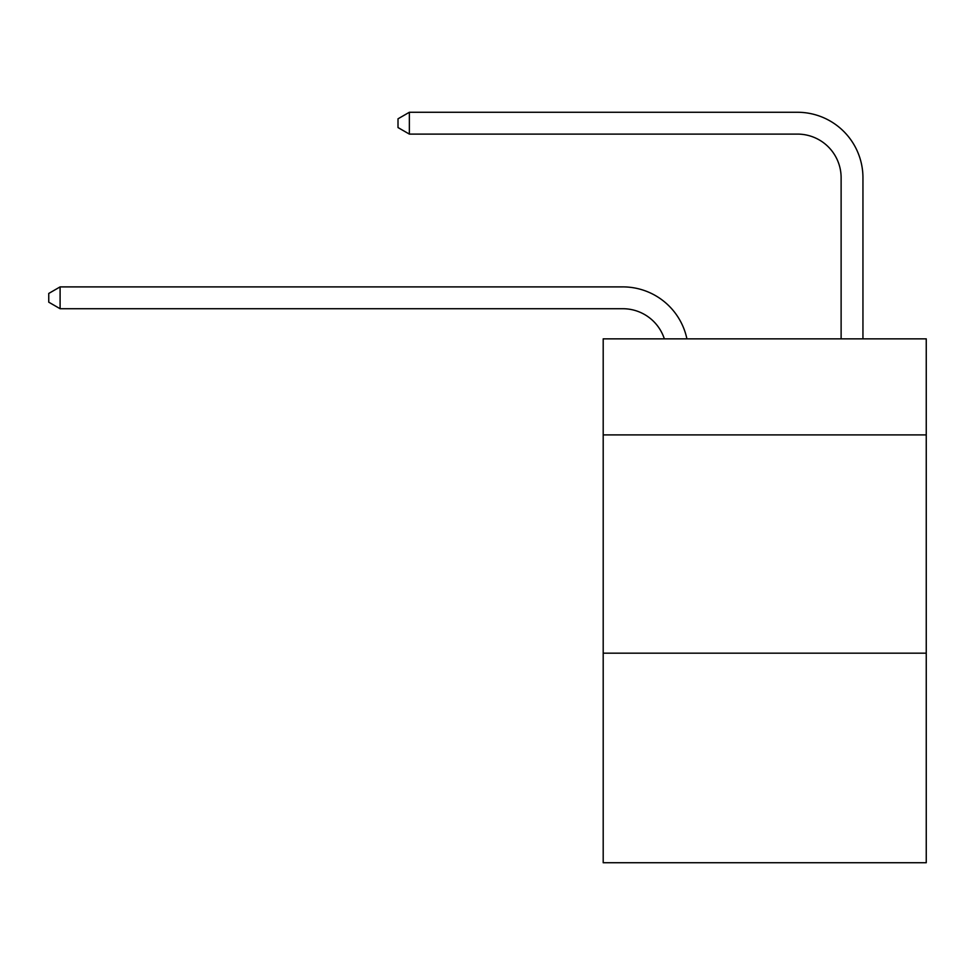 <?xml version="1.0" encoding="UTF-8"?>
<svg xmlns="http://www.w3.org/2000/svg" width="975" height="975" viewBox="0 0 975 975"><rect width="100%" height="100%" fill="white"/><g stroke="black" fill="none" stroke-linecap="round" stroke-linejoin="round"><path stroke-width="1.46" d="M926.25 434.899L926.25 338.849L603.196 338.849L603.196 434.899L926.25 434.899L926.25 862.729L603.196 862.729L603.196 434.899M926.25 653.177L603.196 653.177M664.341 338.849A43.656 43.656 -9.9 0 0 622.83 308.722L60.097 308.722L60.097 286.894L622.83 286.894A65.483 65.483 170.1 0 1 686.912 338.849M841.12 338.849L841.12 177.755A43.656 43.656 83.3 0 0 797.465 134.099L409.354 134.099L398.007 127.554L398.007 118.816L409.354 112.271L797.465 112.271A65.483 65.483 33.1 0 1 862.948 177.755L862.948 338.849M841.12 177.755A43.656 43.656 -146.9 0 0 797.465 134.099A43.656 43.656 -146.9 0 1 841.12 177.755A43.656 43.656 -146.9 0 0 797.465 134.099A43.656 43.656 -146.9 0 1 841.12 177.755A43.656 43.656 -146.9 0 0 797.465 134.099A43.656 43.656 -146.9 0 1 841.12 177.755A43.656 43.656 -146.9 0 0 797.465 134.099A43.656 43.656 -146.9 0 1 841.12 177.755A43.656 43.656 -146.9 0 0 797.465 134.099A43.656 43.656 -146.9 0 1 841.12 177.755A43.656 43.656 -146.9 0 0 797.465 134.099A43.656 43.656 -146.9 0 1 841.12 177.755A43.656 43.656 -146.9 0 0 797.465 134.099A43.656 43.656 -146.9 0 1 841.12 177.755A43.656 43.656 -146.9 0 0 797.465 134.099A43.656 43.656 -146.9 0 1 841.12 177.755A43.656 43.656 -146.9 0 0 797.465 134.099A43.656 43.656 -146.9 0 1 841.12 177.755A43.656 43.656 -146.9 0 0 797.465 134.099A43.656 43.656 -146.9 0 1 841.12 177.755A43.656 43.656 -146.9 0 0 797.465 134.099A43.656 43.656 -146.9 0 1 841.12 177.755A43.656 43.656 -146.9 0 0 797.465 134.099A43.656 43.656 -146.9 0 1 841.12 177.755A43.656 43.656 -146.9 0 0 797.465 134.099A43.656 43.656 -146.9 0 1 841.12 177.755A43.656 43.656 -146.9 0 0 797.465 134.099A43.656 43.656 -146.9 0 1 841.12 177.755A43.656 43.656 -146.9 0 0 797.465 134.099A43.656 43.656 -146.9 0 1 841.12 177.755A43.656 43.656 -146.9 0 0 797.465 134.099A43.656 43.656 -146.9 0 1 841.12 177.755A43.656 43.656 -146.9 0 0 797.465 134.099A43.656 43.656 -146.9 0 1 841.12 177.755A43.656 43.656 -146.9 0 0 797.465 134.099A43.656 43.656 -146.9 0 1 841.12 177.755A43.656 43.656 -146.9 0 0 797.465 134.099A43.656 43.656 -146.9 0 1 841.12 177.755A43.656 43.656 -146.9 0 0 797.465 134.099A43.656 43.656 -146.9 0 1 841.12 177.755A43.656 43.656 -146.9 0 0 797.465 134.099A43.656 43.656 -146.9 0 1 841.12 177.755A43.656 43.656 -146.9 0 0 797.465 134.099A43.656 43.656 -146.9 0 1 841.12 177.755A43.656 43.656 -146.9 0 0 797.465 134.099A43.656 43.656 -146.9 0 1 841.12 177.755A43.656 43.656 -146.9 0 0 797.465 134.099A43.656 43.656 -146.9 0 1 841.12 177.755A43.656 43.656 -146.9 0 0 797.465 134.099A43.656 43.656 -146.9 0 1 841.12 177.755A43.656 43.656 -146.9 0 0 797.465 134.099A43.656 43.656 -146.9 0 1 841.12 177.755A43.656 43.656 -146.9 0 0 797.465 134.099A43.656 43.656 -146.9 0 1 841.12 177.755A43.656 43.656 -146.9 0 0 797.465 134.099A43.656 43.656 -146.9 0 1 841.12 177.755A43.656 43.656 -146.9 0 0 797.465 134.099A43.656 43.656 -146.9 0 1 841.12 177.755A43.656 43.656 -146.9 0 0 797.465 134.099A43.656 43.656 -146.9 0 1 841.12 177.755M60.097 308.722L48.75 302.177L48.75 293.451L60.097 286.894M409.354 112.271L409.354 134.099"/></g></svg>
